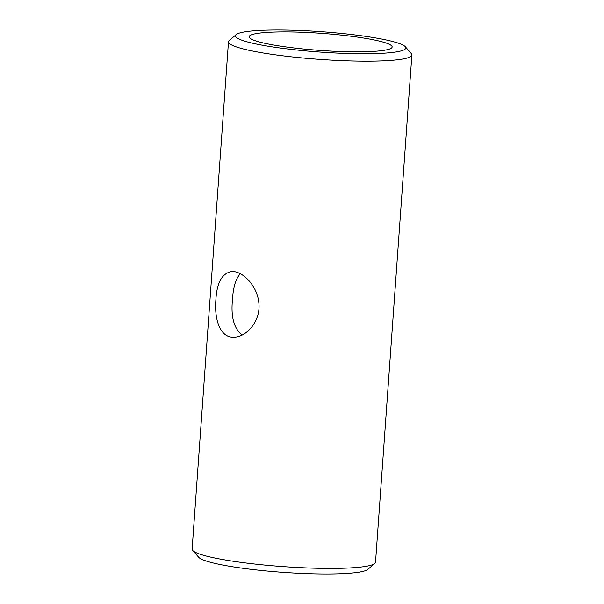 <?xml version="1.0" encoding="UTF-8"?>
<svg xmlns="http://www.w3.org/2000/svg" width="604" height="604" viewBox="0 0 604 604"><rect width="100%" height="100%" fill="white"/><g stroke="black" fill="none" stroke-linecap="round" stroke-linejoin="round"><path stroke-width="0.91" d="M229.241 40.528A91.936 11 4.1 0 0 228.478 41.804A91.936 11 4.1 0 0 319.395 59.351A91.936 11 4.1 0 0 411.883 54.949A91.936 11 4.1 0 0 411.309 53.582A91.936 11 4.1 0 1 411.883 54.949A91.936 11 4.1 0 1 319.395 59.351A91.936 11 4.1 0 1 228.478 41.804A91.936 11 4.1 0 1 229.241 40.528L236.202 34.587A85.368 10.215 4.1 0 0 319.916 52.065A85.368 10.215 4.1 0 0 405.269 46.704A85.368 10.215 4.1 0 0 351.528 34.511A85.368 10.215 4.1 0 0 264.726 30.2A85.368 10.215 4.1 0 0 236.202 34.587A85.368 10.215 4.1 0 0 319.916 52.065A85.368 10.215 4.1 0 0 405.269 46.704A85.368 10.215 4.1 0 0 351.528 34.511A85.368 10.215 4.1 0 0 264.726 30.2A85.368 10.215 4.1 0 0 236.202 34.587L229.241 40.528M192.117 549.051A91.936 11 4.1 0 0 192.691 550.418A91.936 11 4.1 0 0 283.034 566.597A91.936 11 4.1 0 0 374.759 563.472A91.936 11 4.1 0 0 375.522 562.196L411.883 54.949L375.522 562.196A91.936 11 4.1 0 1 374.759 563.472A91.936 11 4.1 0 1 283.034 566.597A91.936 11 4.1 0 1 192.691 550.418A91.936 11 4.1 0 1 192.117 549.051L228.478 41.804L192.117 549.051M215.892 299.712C214.194 319.078 219.954 338.104 234.065 337.168C246.711 337.138 261.366 320.362 258.761 302.226C256.957 285.171 242.204 270.879 231.83 271.536C222.166 273.136 216.851 282.529 215.892 299.712C214.194 319.078 219.954 338.104 234.065 337.168C246.711 337.138 261.366 320.362 258.761 302.226C256.957 285.171 242.204 270.879 231.83 271.536C222.166 273.136 216.851 282.529 215.892 299.712M198.731 557.296A85.368 10.215 4.1 0 0 282.627 572.313A85.368 10.215 4.1 0 0 367.798 569.413L374.759 563.472L367.798 569.413A85.368 10.215 4.1 0 1 282.627 572.313A85.368 10.215 4.1 0 1 198.731 557.296L192.691 550.418L198.731 557.296M232.548 299.146C233.159 287.179 235.749 278.716 240.339 273.763C235.749 278.716 233.159 287.179 232.548 299.146C230.668 316.511 233.854 328.47 242.106 335.016C233.854 328.47 230.668 316.511 232.548 299.146M266.711 43.707A71.695 8.577 4.1 0 0 345.428 51.687A71.695 8.577 4.1 0 0 392.155 46.999A71.695 8.577 4.1 0 0 350.554 36.172A71.695 8.577 4.1 0 0 273.688 32.072A71.695 8.577 4.1 0 0 249.135 36.746A71.695 8.577 4.1 0 0 266.711 43.707A71.695 8.577 4.1 0 0 345.428 51.687A71.695 8.577 4.1 0 0 392.155 46.999A71.695 8.577 4.1 0 0 350.554 36.172A71.695 8.577 4.1 0 0 273.688 32.072A71.695 8.577 4.1 0 0 249.135 36.746A71.695 8.577 4.1 0 0 266.711 43.707M405.269 46.704L411.309 53.582L405.269 46.704"/></g></svg>
